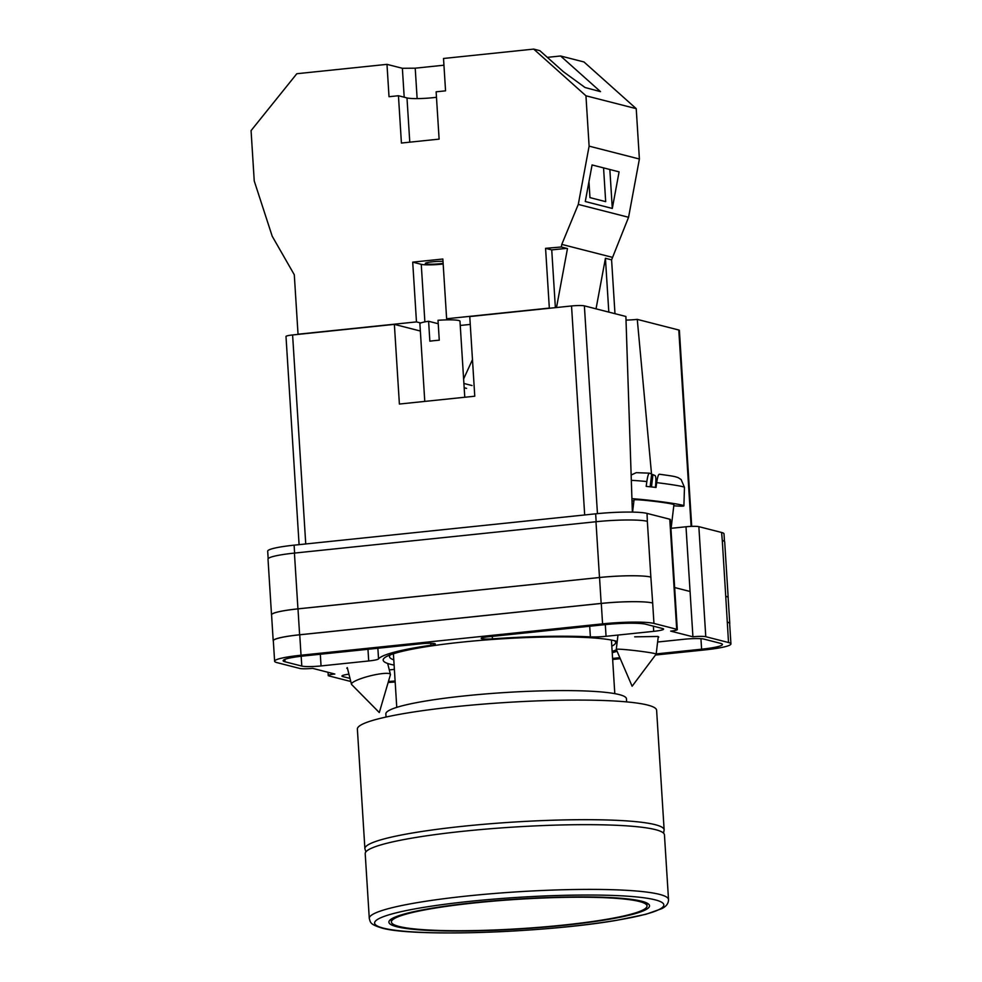 <?xml version="1.0" encoding="UTF-8"?>
<svg xmlns="http://www.w3.org/2000/svg" width="982" height="982" viewBox="0 0 982 982"><rect width="100%" height="100%" fill="white"/><g stroke="black" fill="none" stroke-linecap="round" stroke-linejoin="round"><path stroke-width="1.47" d="M394.101 665.084A119.829 13.773 -3.6 0 1 386.699 656.455A119.829 13.773 -3.6 0 1 461.97 642.13A119.829 13.773 -3.6 0 1 617.212 641.467M390.492 654.785A113.298 13.024 176.4 0 0 389.498 656.663A113.298 13.024 176.4 0 0 393.782 659.867M346.769 668.165L347.542 668.644M658.136 637.6L658.775 637.06L657.805 636.459L634.691 636.839M268.16 558.672L267.693 551.197A40.176 4.615 -3.6 0 1 294.109 545.17L294.612 553.075M671.111 528.316L686.001 526.769L692.924 636.802L670.694 631.119A10.041 1.154 176.4 0 0 677.298 629.609L670.375 519.576A10.041 1.154 -3.6 0 0 669.773 519.22L647.028 513.402A40.176 4.615 -3.6 0 0 595.657 513.819L294.109 545.17M686.001 526.769A10.041 1.154 -3.6 0 1 698.853 526.659L705.776 636.704L728.521 642.523A40.176 4.615 176.4 0 1 730.927 643.91A40.176 4.615 176.4 0 1 704.511 649.937L655.485 655.031M724.483 541.463L724.004 533.877A40.176 4.615 -3.6 0 0 721.598 532.477L698.853 526.659M328.037 672.289L328.233 675.542A10.041 1.154 176.4 0 1 334.837 674.033L312.607 668.349A10.041 1.154 176.4 0 1 299.768 668.447L277.022 662.629A40.176 4.615 176.4 0 1 274.616 661.23A40.176 4.615 176.4 0 1 301.032 655.215L602.58 623.865A40.176 4.615 176.4 0 1 653.951 623.435L676.696 629.266A10.041 1.154 176.4 0 1 677.298 629.609M690.076 591.495L674.659 587.543M616.451 649.802A119.829 13.773 -3.6 0 1 612.142 651.373M388.442 681.483A31.645 3.633 176.4 0 0 395.108 681.005M349.997 678.415L342.828 676.586A15.061 1.731 176.4 0 1 341.932 676.058A15.061 1.731 176.4 0 1 348.929 674.155M394.371 669.38L389.289 669.908M430.914 645.26A10.409 1.191 176.4 0 0 435.321 643.996A10.409 1.191 176.4 0 0 421.388 643.738L303.941 655.951A31.645 3.633 176.4 0 0 283.135 660.702A31.645 3.633 176.4 0 0 285.026 661.794L301.793 666.078A15.061 1.731 176.4 0 0 321.053 665.931L368.704 660.972A15.061 1.731 176.4 0 0 378.536 658.897A125.058 14.374 176.4 0 1 430.914 645.26L430.791 643.296M656.197 653.914L701.602 649.188A31.645 3.633 176.4 0 0 722.408 644.45A31.645 3.633 176.4 0 0 720.506 643.345L703.75 639.061A15.061 1.731 176.4 0 0 684.479 639.221L657.609 642.019M612.584 658.443L619.851 657.694M612.228 652.699A125.058 14.374 176.4 0 0 617.089 651.262M645.947 624.27A31.645 3.633 176.4 0 0 605.489 624.601L488.042 636.815A10.409 1.191 176.4 0 0 481.205 638.374A10.409 1.191 176.4 0 0 492.448 638.865A125.058 14.374 176.4 0 1 590.366 636.876A15.061 1.731 176.4 0 0 606.054 636.299L653.705 631.34A15.061 1.731 176.4 0 0 663.611 629.081A15.061 1.731 176.4 0 0 662.703 628.566L645.947 624.27M328.233 675.542A10.041 1.154 176.4 0 0 328.835 675.886L350.77 681.496M388.148 682.478A40.176 4.615 176.4 0 0 395.169 681.999M620.28 658.689L612.658 659.487M705.776 636.704A10.041 1.154 176.4 0 0 692.924 636.802M722.286 540.493L725.735 596.246A40.176 4.615 -3.6 0 1 728.19 597.657L724.691 541.892A40.176 4.615 -3.6 0 0 722.286 540.493L721.598 532.477M271.584 615.113A40.176 4.615 -3.6 0 1 271.523 614.879L268.012 559.114A40.176 4.615 -3.6 0 1 294.428 553.087L297.939 608.852L599.486 577.502A40.176 4.615 -3.6 0 1 650.857 577.085L652.674 603.022A40.176 4.615 176.4 0 0 601.291 603.439L602.58 623.865M647.028 513.402L647.347 521.319A40.176 4.615 -3.6 0 0 595.976 521.737L294.428 553.087M727.367 622.134A40.176 4.615 -3.6 0 1 729.773 623.533L728.141 597.645A40.176 4.615 -3.6 0 0 725.735 596.246L728.521 642.523M730.927 643.91L729.638 623.496A40.176 4.615 176.4 0 0 727.232 622.109M601.291 603.439L299.743 634.789A40.176 4.615 176.4 0 0 273.327 640.816L274.616 661.23M611.811 646.144A113.298 13.024 176.4 0 0 615.653 642.437A113.298 13.024 176.4 0 0 614.437 640.706M273.352 641.148A40.176 4.615 -3.6 0 1 273.205 640.78L271.572 614.892A40.176 4.615 -3.6 0 1 297.988 608.877L599.536 577.514L601.168 603.414A40.176 4.615 -3.6 0 1 652.539 602.997M601.168 603.414L299.62 634.765A40.176 4.615 -3.6 0 0 273.205 640.78M599.536 577.514A40.176 4.615 -3.6 0 1 650.919 577.097M271.523 614.879A40.176 4.615 -3.6 0 1 297.939 608.852M389.203 673.591A20.094 3.535 165.9 0 0 360.738 678.697A20.094 3.535 165.9 0 0 351.458 684.221A20.094 3.535 165.9 0 0 351.654 684.552L379.298 712.539L390.406 674.794A20.094 3.535 165.9 0 0 390.419 674.413A20.094 3.535 165.9 0 0 389.203 673.591M656.16 654.135L632.126 686.246L616.279 649.397A20.094 0.994 6.8 0 1 616.279 649.372A20.094 0.994 6.8 0 1 633.083 650.379A20.094 0.994 6.8 0 1 654.969 653.619A20.094 0.994 6.8 0 1 656.172 654.11A20.094 0.994 6.8 0 1 656.16 654.135L658.259 636.594M631.316 480.382A28.515 1.412 6.8 0 1 646.831 481.561L646.193 486.385A28.944 1.436 6.8 0 1 651.041 486.9A28.944 1.436 6.8 0 1 656.037 487.465L656.688 482.641A28.515 1.412 6.8 0 1 684.466 487.354L683.902 505.853A30.135 1.485 -173.2 0 0 649.262 500.268A30.135 1.485 -173.2 0 0 631.929 498.684M673.787 505.779A30.135 1.485 -173.2 0 0 683.902 505.853M670.988 529.335L673.922 504.674A20.094 0.994 -173.2 0 0 650.833 500.943A20.094 0.994 -173.2 0 0 634.028 499.936L632.58 512.113M651.483 486.949L652.944 474.637L655.08 475.57C655.939 476.38 656.111 479.646 655.608 485.353L655.399 487.391M646.831 481.561C647.666 475.988 648.562 473.189 649.519 473.164L651.655 474.085L650.145 486.802M652.944 474.637L651.606 474.49M631.144 475.03L636.262 472.661L649.519 473.164M631.991 500.722A30.135 1.485 -173.2 0 0 633.893 501.041M656.688 482.641C657.523 477.068 658.419 474.269 659.364 474.245L659.29 474.22C674.106 476.258 674.376 476.356 678.12 477.633L681.103 479.511L684.466 487.354M409.776 142.169L406.99 97.93A20.094 2.308 176.4 0 0 432.681 97.721A20.094 2.308 176.4 0 0 436.474 97.267M443.14 263.348A11.047 1.264 -3.6 0 1 440.096 263.728A11.047 1.264 -3.6 0 1 425.304 263.458A11.047 1.264 -3.6 0 1 432.571 261.801A11.047 1.264 -3.6 0 1 443.005 261.335M547.33 57.361L560.587 55.986L583.971 61.964L636.226 108.658L585.947 95.794L589.114 146.146L578.288 204.416L561.79 244.395L561.311 246.998L567.473 248.569L556.512 307.526M561.311 246.998L545.575 248.336L549.331 308.078L446.626 318.757L442.857 259.015L412.71 262.145L416.466 321.9L298.037 334.211L294.293 274.751L272.21 236.232L254.24 180.958L251.073 130.606L296.822 73.724L386.982 64.358L402.375 68.286L415.214 68.188L443.95 65.205M386.982 64.358L389.019 96.715L398.447 95.733L401.417 143.041L439.114 139.125L436.131 91.817L445.558 90.835L443.52 58.478L533.692 49.1L585.947 95.794M560.587 55.986L600.505 91.645L585.051 87.521L563.423 71.747L539.842 50.671L533.692 49.1M588.967 181.682L589.961 197.615L605.685 201.641L603.562 167.897M612.302 208.442L585.272 201.519L592.072 164.951L619.09 171.862L612.302 208.442L609.847 169.505M470.255 324.428L460.251 325.459M450.91 319.862L446.626 318.757M420.75 322.992L416.466 321.9M596.037 308.839L605.428 258.278L608.815 312.104M636.226 108.658L639.392 159.01L628.566 217.28L611.59 259.862L605.428 258.278M612.068 257.259L561.79 244.395M639.392 159.01L589.114 146.146M628.566 217.28L578.288 204.416M611.59 259.862L614.977 313.688M463.614 378.966L472.477 359.608M443.177 264.011A16.068 1.841 176.4 0 1 421.253 264.33L412.71 262.145M566.639 248.36L551.737 249.907L555.37 307.648M545.575 248.336L551.737 249.907M406.99 97.93L398.447 95.733M404.191 97.206L402.375 68.286M417.129 98.593L415.214 68.188M656.614 710.281A149.915 17.234 176.4 0 0 647.641 705.064A149.915 17.234 176.4 0 0 480.542 704.339A149.915 17.234 176.4 0 0 357.374 729.11L364.899 848.706A149.915 17.234 -3.6 0 1 488.066 823.935A149.915 17.234 -3.6 0 1 655.166 824.671A149.915 17.234 -3.6 0 1 664.139 829.876L656.614 710.281M626.639 701.897L626.455 698.779A120.528 13.858 176.4 0 0 619.237 694.593A120.528 13.858 176.4 0 0 484.887 694.004A120.528 13.858 176.4 0 0 385.852 713.914L386.049 717.032M399.073 926.468A128.065 14.718 176.4 0 0 541.806 927.094A128.065 14.718 176.4 0 0 647.028 905.932A128.065 14.718 176.4 0 0 639.368 901.488A128.065 14.718 176.4 0 0 496.622 900.862A128.065 14.718 176.4 0 0 391.401 922.012A128.065 14.718 176.4 0 0 399.073 926.468M641.725 901.243A130.581 15.012 176.4 0 0 496.18 900.604A130.581 15.012 176.4 0 0 388.897 922.172A130.581 15.012 176.4 0 0 396.716 926.713A130.581 15.012 176.4 0 0 542.248 927.352A130.581 15.012 176.4 0 0 649.532 905.772A130.581 15.012 176.4 0 0 641.725 901.243M668.521 899.586L664.446 834.86A149.915 17.234 176.4 0 0 655.473 829.643A149.915 17.234 176.4 0 0 488.385 828.918A149.915 17.234 176.4 0 0 365.206 853.677L369.281 918.416A149.915 17.234 -3.6 0 1 492.448 893.645A149.915 17.234 -3.6 0 1 659.548 894.381A149.915 17.234 -3.6 0 1 668.521 899.586C668.521 903.452 666.25 906.484 661.696 908.694L645.911 914.291L617.162 920.232C545.894 932.691 413.275 937.331 381.728 927.99C369.809 924.295 370.521 922.503 369.281 918.416M424.776 401.405L419.891 323.741A20.094 2.308 176.4 0 1 428.606 321.274L429.858 341.184A20.094 2.308 -3.6 0 1 434.351 340.644A20.094 2.308 -3.6 0 1 439.273 340.202L438.021 320.292A20.094 2.308 176.4 0 1 459.981 321.212L464.768 397.244M691.132 526.389L678.783 330.013L637.269 319.383L651.532 474.036M678.783 330.013A10.041 1.154 -3.6 0 1 679.384 330.357L691.709 526.377M299.093 544.654L285.995 336.47A10.041 1.154 -3.6 0 1 292.599 334.96L305.746 543.967M420.345 331.02L394.371 324.379L292.599 334.96M584.683 514.961L571.536 305.967L469.764 316.548L474.772 396.212L399.392 404.044L394.371 324.379M571.536 305.967A10.041 1.154 -3.6 0 1 584.376 305.856L597.449 513.635M632.371 512.101L625.89 316.474L584.376 305.856M626.013 320.095A16.706 1.915 176.4 0 0 637.269 319.383M428.606 321.274L438.242 323.741M652.674 603.022L653.951 623.435M669.773 519.22L676.696 629.266M647.347 521.319L650.857 577.085M299.743 634.789L301.032 655.215M653.374 626.172L653.705 631.34M605.317 624.626L606.054 636.299M589.703 626.246L590.366 636.876M492.289 636.373L492.448 638.865M700.939 638.693L701.602 649.188M377.874 648.267L378.536 658.897M367.968 649.298L368.704 660.972M320.316 654.245L321.053 665.931M301.167 656.258L301.793 666.078M284.878 659.364L285.026 661.794M342.767 675.432L342.828 676.586M297.988 608.877L299.62 634.765M595.976 521.737L599.486 577.502M595.657 513.819L596.16 521.724M472.06 385.558L463.897 383.471M421.253 264.33L424.875 321.875M383.287 928.113A144.894 16.657 176.4 0 0 568.553 926.603A144.894 16.657 176.4 0 0 655.154 899.843A144.894 16.657 176.4 0 0 469.875 901.353A144.894 16.657 176.4 0 0 383.287 928.113M390.419 674.413L387.669 663.464M351.458 684.221L347.284 667.6M616.279 649.372L617.973 635.059M466.585 388.369L464.167 387.743M663.562 833.153L664.139 829.876M614.806 693.648L611.43 640.068M396.765 707.359L393.401 653.779M365.881 851.873L364.899 848.706M646.843 903.01L647.028 905.932M391.217 919.091L391.401 922.012"/></g></svg>
